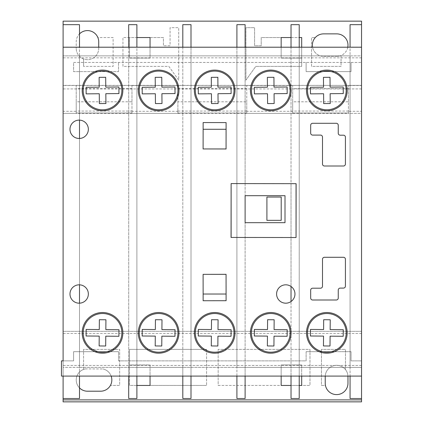 <?xml version="1.0" encoding="UTF-8"?>
<svg xmlns="http://www.w3.org/2000/svg" width="423" height="423" viewBox="0 0 423 423"><rect width="100%" height="100%" fill="white"/><g stroke="black" fill="none" stroke-linecap="round" stroke-linejoin="round"><path stroke-width="0.32" stroke-dasharray="2.12 1.59" d="M102.525 110.773A20.33 20.33 0 0 1 82.189 90.437A20.33 20.33 0 0 1 102.525 70.107A20.33 20.33 0 0 1 122.855 90.437A20.33 20.33 0 0 1 102.525 110.773M158.604 353.189A20.33 20.33 0 0 1 138.273 332.859A20.33 20.33 0 0 1 158.604 312.523A20.33 20.33 0 0 1 178.934 332.859A20.33 20.33 0 0 1 158.604 353.189M214.683 110.773A20.33 20.33 0 0 1 194.353 90.437A20.33 20.33 0 0 1 214.683 70.107A20.33 20.33 0 0 1 235.019 90.437A20.33 20.33 0 0 1 214.683 110.773M270.762 110.773A20.33 20.33 0 0 1 250.432 90.437A20.33 20.33 0 0 1 270.762 70.107A20.33 20.33 0 0 1 291.098 90.437A20.33 20.33 0 0 1 270.762 110.773M326.842 353.189A20.33 20.33 0 0 1 306.511 332.859A20.33 20.33 0 0 1 326.842 312.523A20.33 20.33 0 0 1 347.177 332.859A20.33 20.33 0 0 1 326.842 353.189M326.842 110.773A20.33 20.33 0 0 1 306.511 90.437A20.33 20.33 0 0 1 326.842 70.107A20.33 20.33 0 0 1 347.177 90.437A20.33 20.33 0 0 1 326.842 110.773M158.604 110.773A20.33 20.33 0 0 1 138.273 90.437A20.33 20.33 0 0 1 158.604 70.107A20.33 20.33 0 0 1 178.934 90.437A20.33 20.33 0 0 1 158.604 110.773M285.779 303.185A9.184 9.184 0 0 1 276.594 294.001A9.184 9.184 0 0 1 285.779 284.816A9.184 9.184 0 0 1 294.958 294.001A9.184 9.184 0 0 1 285.779 303.185M79.498 284.822A9.184 9.184 0 0 0 69.985 294.001A9.184 9.184 0 0 0 79.164 303.185A9.184 9.184 0 0 1 69.985 294.001A9.184 9.184 0 0 1 79.498 284.822A9.184 9.184 0 0 1 88.349 294.001A9.184 9.184 0 0 1 79.498 303.175L79.498 367.428L350.059 367.428L350.059 55.873L79.498 55.873L79.498 120.121A9.184 9.184 0 0 1 88.349 129.295A9.184 9.184 0 0 1 79.498 138.474L79.498 367.428L350.059 367.428L350.059 55.873L79.498 55.873L79.498 120.121A9.184 9.184 0 0 0 79.164 120.116A9.184 9.184 0 0 1 79.498 120.121A9.184 9.184 0 0 0 69.985 129.295A9.184 9.184 0 0 0 79.164 138.48A9.184 9.184 0 0 1 69.985 129.295A9.184 9.184 0 0 1 79.164 120.116A9.184 9.184 0 0 0 69.985 129.295A9.184 9.184 0 0 0 79.498 138.474L79.498 303.175A9.184 9.184 0 0 1 79.164 303.185A9.184 9.184 0 0 0 79.498 303.175L79.498 376.084L63.101 376.084L63.101 47.212L63.101 360.867L61.462 360.867L61.462 376.084L361.538 376.084L361.538 47.212L63.101 47.212L79.498 47.212L79.498 138.474A9.184 9.184 0 0 1 79.164 138.48A9.184 9.184 0 0 0 79.498 138.474L79.498 284.822A9.184 9.184 0 0 0 69.985 294.001A9.184 9.184 0 0 0 79.498 303.175M270.762 353.189A20.33 20.33 0 0 1 250.432 332.859A20.33 20.33 0 0 1 270.762 312.523A20.33 20.33 0 0 1 291.098 332.859A20.33 20.33 0 0 1 270.762 353.189M214.683 353.189A20.33 20.33 0 0 1 194.353 332.859A20.33 20.33 0 0 1 214.683 312.523A20.33 20.33 0 0 1 235.019 332.859A20.33 20.33 0 0 1 214.683 353.189M102.525 353.189A20.33 20.33 0 0 1 82.189 332.859A20.33 20.33 0 0 1 102.525 312.523A20.33 20.33 0 0 1 122.855 332.859A20.33 20.33 0 0 1 102.525 353.189M343.455 166.006L324.467 166.006A1.967 1.967 0 0 1 322.495 164.039L322.495 137.063A1.967 1.967 0 0 0 320.528 135.096L312.645 135.096A1.967 1.967 0 0 1 310.678 133.123L310.688 125.256A1.967 1.967 0 0 1 312.655 123.289L336.285 123.289A1.967 1.967 0 0 1 338.252 125.256L338.252 133.229A1.967 1.967 0 0 0 340.219 135.201L343.455 135.201A1.967 1.967 0 0 1 345.422 137.168L345.422 164.039A1.967 1.967 0 0 1 343.455 166.006M226.099 300.705L203.14 300.732L203.109 274.347L226.067 274.315L226.099 300.705M203.14 122.564L226.099 122.591L226.067 148.981L203.109 148.949L203.14 122.564M296.121 183.672L296.052 237.525L231.053 237.44L231.122 183.593L296.121 183.672L296.052 237.525L296.121 183.672M338.252 290.067L338.252 298.041A1.967 1.967 0 0 1 336.285 300.007L312.655 300.007A1.967 1.967 0 0 1 310.688 298.041L310.678 290.173A1.967 1.967 0 0 1 312.645 288.2L320.528 288.2A1.967 1.967 0 0 0 322.495 286.234L322.495 259.257A1.967 1.967 0 0 1 324.467 257.29L343.455 257.29A1.967 1.967 0 0 1 345.422 259.257L345.422 286.128A1.967 1.967 0 0 1 343.455 288.095L340.219 288.1A1.967 1.967 0 0 0 338.252 290.067M102.525 109.784A19.342 19.342 0 0 0 121.866 90.437A19.342 19.342 0 0 0 102.525 71.096A19.342 19.342 0 0 0 83.183 90.437A19.342 19.342 0 0 0 102.525 109.784M118.948 93.578L118.895 87.016L105.776 87.133L105.687 77.293L99.13 77.351L99.215 87.191L86.096 87.302L86.155 93.864L99.273 93.747L99.357 103.587L105.919 103.529L105.835 93.689L118.948 93.578M214.683 109.784A19.342 19.342 0 0 0 234.025 90.437A19.342 19.342 0 0 0 214.683 71.096A19.342 19.342 0 0 0 195.341 90.437A19.342 19.342 0 0 0 214.683 109.784M231.111 93.578L231.053 87.016L217.935 87.133L217.85 77.293L211.289 77.351L211.373 87.191L198.26 87.302L198.313 93.864L211.431 93.747L211.521 103.587L218.078 103.529L217.993 93.689L231.111 93.578M270.762 109.784A19.342 19.342 0 0 0 290.104 90.437A19.342 19.342 0 0 0 270.762 71.096A19.342 19.342 0 0 0 251.421 90.437A19.342 19.342 0 0 0 270.762 109.784M267.6 103.587L274.157 103.529L274.072 93.689L287.191 93.578L287.132 87.016L274.014 87.133L273.93 77.293L267.368 77.351L267.458 87.191L254.339 87.302L254.397 93.864L267.51 93.747L267.6 103.587M326.842 109.784A19.342 19.342 0 0 0 346.188 90.437A19.342 19.342 0 0 0 326.842 71.096A19.342 19.342 0 0 0 307.5 90.437A19.342 19.342 0 0 0 326.842 109.784M323.537 87.191L310.419 87.302L310.477 93.864L323.595 93.747L323.68 103.587L330.236 103.529L330.151 93.689L343.27 93.578L343.212 87.016L330.093 87.133L330.009 77.293L323.447 77.351L323.537 87.191M158.604 109.784A19.342 19.342 0 0 0 177.946 90.437A19.342 19.342 0 0 0 158.604 71.096A19.342 19.342 0 0 0 139.262 90.437A19.342 19.342 0 0 0 158.604 109.784M175.032 93.578L174.974 87.016L161.856 87.133L161.771 77.293L155.209 77.351L155.294 87.191L142.181 87.302L142.234 93.864L155.352 93.747L155.437 103.587L161.998 103.529L161.914 93.689L175.032 93.578M158.604 352.2A19.342 19.342 0 0 0 177.946 332.859A19.342 19.342 0 0 0 158.604 313.517A19.342 19.342 0 0 0 139.262 332.859A19.342 19.342 0 0 0 158.604 352.2M142.181 335.994L155.294 336.111L155.209 345.945L161.771 346.003L161.856 336.163L174.974 336.28L175.032 329.723L161.914 329.607L161.998 319.767L155.437 319.709L155.352 329.549L142.234 329.432L142.181 335.994M326.842 352.2A19.342 19.342 0 0 0 346.188 332.859A19.342 19.342 0 0 0 326.842 313.517A19.342 19.342 0 0 0 307.5 332.859A19.342 19.342 0 0 0 326.842 352.2M330.093 336.163L343.212 336.28L343.27 329.723L330.151 329.607L330.236 319.767L323.68 319.709L323.595 329.549L310.477 329.432L310.419 335.994L323.537 336.111L323.447 345.945L330.009 346.003L330.093 336.163M270.762 352.2A19.342 19.342 0 0 0 290.104 332.859A19.342 19.342 0 0 0 270.762 313.517A19.342 19.342 0 0 0 251.421 332.859A19.342 19.342 0 0 0 270.762 352.2M254.339 335.994L267.458 336.111L267.368 345.945L273.93 346.003L274.014 336.163L287.132 336.28L287.191 329.723L274.072 329.607L274.157 319.767L267.6 319.709L267.51 329.549L254.397 329.432L254.339 335.994M214.683 352.2A19.342 19.342 0 0 0 234.025 332.859A19.342 19.342 0 0 0 214.683 313.517A19.342 19.342 0 0 0 195.341 332.859A19.342 19.342 0 0 0 214.683 352.2M217.935 336.163L231.053 336.28L231.111 329.723L217.993 329.607L218.078 319.767L211.521 319.709L211.431 329.549L198.313 329.432L198.26 335.994L211.373 336.111L211.289 345.945L217.85 346.003L217.935 336.163M102.525 352.2A19.342 19.342 0 0 0 121.866 332.859A19.342 19.342 0 0 0 102.525 313.517A19.342 19.342 0 0 0 83.183 332.859A19.342 19.342 0 0 0 102.525 352.2M99.215 336.111L99.13 345.945L105.687 346.003L105.776 336.163L118.895 336.28L118.948 329.723L105.835 329.607L105.919 319.767L99.357 319.709L99.273 329.549L86.155 329.432L86.096 335.994L99.215 336.111M281.205 197.044L281.205 220.357L266.908 220.357L266.908 197.044L281.205 197.044M226.067 274.347L226.088 294.022L203.109 294.022L203.109 274.347L226.088 274.347L226.088 294.022M203.135 294.022L203.109 274.347M98.723 47.212L98.723 48.402A11.252 11.252 0 0 1 87.471 59.648A11.252 11.252 0 0 1 76.219 48.402A11.252 11.252 0 0 0 83.601 58.961L83.601 66.406L83.601 58.961A11.252 11.252 0 0 0 98.723 48.402L98.723 41.84A11.252 11.252 0 0 0 97.866 37.547L113.115 37.547L113.115 66.406L83.601 66.406L113.115 66.406L113.115 37.547L97.866 37.547A11.252 11.252 0 0 0 76.219 41.84L76.219 48.402L76.219 41.84A11.252 11.252 0 0 1 79.498 33.903M336.602 394.601A11.363 11.363 0 0 0 347.965 383.238L347.965 376.682A11.363 11.363 0 0 0 332.832 365.958A11.363 11.363 0 0 0 325.234 376.682L325.234 383.238A11.363 11.363 0 0 0 325.456 385.453L321.459 385.453L321.459 349.377L345.464 349.377L345.464 369.57L345.464 349.377L321.459 349.377L321.459 385.453L325.456 385.453A11.363 11.363 0 0 0 336.602 394.601M347.791 47.212A11.252 11.252 0 0 1 336.734 56.37L323.616 56.37A11.252 11.252 0 0 1 312.565 47.212M336.734 56.37L323.616 56.37A11.252 11.252 0 0 1 315.299 37.547A11.252 11.252 0 0 1 323.616 33.872L336.734 33.872A11.252 11.252 0 0 1 341.044 55.513L341.044 66.406L311.524 66.406L311.524 37.547L315.299 37.547L311.524 37.547L311.524 66.406L341.044 66.406L341.044 55.513A11.252 11.252 0 0 1 336.734 56.37M348.42 101.784L348.42 85.52L348.42 113.036L348.42 101.784L292.668 101.784L292.668 113.036L292.668 85.52L292.668 101.784M348.42 88.666L292.668 88.666M348.42 113.036L292.668 113.036L348.42 113.036M131.971 101.784L131.971 85.52L131.971 113.036L131.971 101.784L76.219 101.784L76.219 113.036L76.219 85.52L76.219 101.784M131.971 88.666L76.219 88.666M131.971 113.036L76.219 113.036L131.971 113.036M150.043 47.212L150.043 58.078L129.512 58.078L129.512 37.547L122.95 37.547L122.95 66.406L168.867 66.406L178.707 80.143L178.707 27.669L170.078 27.669L170.078 45.747L163.421 45.747L170.078 45.747L170.078 27.669L178.707 27.669L178.707 80.143L168.867 66.406L122.95 66.406L122.95 37.547L163.421 37.547L163.421 45.747L163.421 37.547L150.043 37.547L150.043 58.078L129.512 58.078L129.512 37.547L136.893 37.547M136.893 385.453L129.512 385.453L129.512 349.377L206.583 349.377L129.512 349.377L129.512 364.922L150.043 364.922L150.043 385.453L206.583 385.453L129.512 385.453L129.512 364.922L150.043 364.922L150.043 376.084M128.692 47.101L128.692 55.873L79.498 55.873L79.498 367.428L63.101 367.428L63.101 360.867L73.597 360.867L73.597 351.682L118.525 351.682L73.597 351.682L73.597 360.867L63.101 360.867L63.101 398.524L79.498 398.524L79.498 367.428L128.692 367.428L128.692 55.873L136.893 55.873L136.893 24.661L128.692 24.661L128.692 47.101L136.893 47.101M299.225 375.973L299.225 398.524L291.029 398.524L291.029 375.973L299.225 375.973L299.225 367.428L350.059 367.428L350.059 55.873L361.538 55.873L361.538 398.524L361.538 24.661L361.538 62.43L361.538 55.873L63.101 55.873L79.498 55.873L79.498 367.428L79.498 24.661L63.101 24.661L63.101 367.428L361.538 367.428L350.059 367.428L350.059 55.873L299.225 55.873L299.225 24.661L291.029 24.661L291.029 47.101L299.225 47.101M79.498 138.474L79.498 120.121M296.052 237.525L291.029 237.515L291.029 183.593L236.917 183.598L245.113 183.608L245.113 47.212L236.917 47.212L236.917 376.084L245.113 376.084L245.113 237.462L291.029 237.525L291.029 286.466A9.184 9.184 0 0 1 291.029 301.53L291.029 331.193A20.33 20.33 0 0 1 291.029 334.519L291.029 376.084L299.225 376.084L299.225 47.212L291.029 47.212L291.029 88.777A20.33 20.33 0 0 1 291.029 92.103L291.029 183.667L296.052 183.672M291.029 47.101L291.029 55.873L299.225 55.873L299.225 367.428L291.029 367.428L291.029 55.873L245.113 55.873L245.113 24.661L236.917 24.661L236.917 47.101L245.113 47.101M245.113 375.973L245.113 398.524L236.917 398.524L236.917 375.973L245.113 375.973L245.113 367.428L291.029 367.428L291.029 375.973M291.029 237.525L245.113 237.525L245.113 222.688L245.113 367.428L236.917 367.428L236.917 55.873L191 55.873L191 24.661L182.805 24.661L182.805 47.101L191 47.101M191 375.973L191 398.524L182.805 398.524L182.805 375.973L191 375.973L191 367.428L236.917 367.428L236.917 375.973M182.805 47.101L182.805 55.873L191 55.873L191 367.428L182.805 367.428L182.805 55.873L136.893 55.873L136.893 367.428L182.805 367.428L182.805 375.973M136.893 367.428L128.692 367.428L128.692 375.973L136.893 375.973L136.893 367.428M236.917 47.101L236.917 55.873L245.113 55.873L245.113 195.69L245.113 183.593L291.029 183.667M63.101 398.524L63.101 24.661M79.498 375.973L63.101 375.973M79.498 47.101L63.101 47.101M361.538 398.524L350.059 398.524L350.059 24.661L361.538 24.661M361.538 376.084L350.059 376.084L350.059 47.212L361.538 47.212L361.538 376.084M361.538 375.973L350.059 375.973M361.538 47.101L350.059 47.101M291.029 92.103A20.33 20.33 0 0 0 291.029 88.777M291.029 301.53A9.184 9.184 0 0 0 291.029 286.466M291.029 334.519A20.33 20.33 0 0 0 291.029 331.193M301.689 47.212L301.689 66.406L255.772 66.406L245.937 80.143L245.937 27.669L254.561 27.669L254.561 45.747L261.218 45.747L261.218 37.547L281.158 37.547L281.158 58.078L281.158 47.212M301.689 66.406L301.689 37.547L261.218 37.547L261.218 45.747L254.561 45.747L254.561 27.669L245.937 27.669L245.937 80.143L255.772 66.406L301.689 66.406M361.538 333.461L63.101 333.461L63.101 401.85L361.538 401.85L361.538 113.396L348.42 113.396L348.42 111.286L361.538 111.286L361.538 85.388L348.42 85.52L361.538 85.52L361.538 21.15L63.101 21.15L63.101 85.52L361.538 85.388L63.101 85.388L63.101 111.286L76.219 111.286L76.219 113.396L76.219 111.286M246.757 101.784L246.757 85.52L292.668 85.52L246.757 85.52L246.757 113.036L177.887 113.036L177.887 85.52L177.887 113.036L246.757 113.036L246.757 101.784L177.887 101.784M131.971 85.52L177.887 85.52L131.971 85.52M291.029 37.547L299.225 37.547M301.689 58.078L281.158 58.078L301.689 58.078M73.597 62.43L361.538 62.43L73.597 62.43L73.597 71.614L118.525 71.614L118.525 62.43L118.525 71.614L73.597 71.614L73.597 62.43M306.115 71.614L306.115 62.43L306.115 71.614L351.042 71.614L351.042 62.43L351.042 71.614L306.115 71.614M79.498 387.896A11.252 11.252 0 0 1 85.303 368.919A11.252 11.252 0 0 0 83.601 369.395L83.601 349.377L119.672 349.377L119.672 385.453L110.408 385.453A11.252 11.252 0 0 0 103.027 368.978A11.252 11.252 0 0 1 111.149 376.084M83.601 369.395A11.252 11.252 0 0 0 87.471 391.206L100.589 391.206A11.252 11.252 0 0 0 110.408 385.453L119.672 385.453L119.672 349.377L83.601 349.377L83.601 369.395M206.583 349.377L206.583 385.453L206.583 349.377M281.158 376.084L281.158 364.922L281.158 385.453L218.157 385.453L218.157 349.377L309.98 349.377L309.98 385.453L301.689 385.453L301.689 364.922L301.689 376.084M218.157 385.453L309.98 385.453L309.98 349.377L218.157 349.377L218.157 385.453M325.25 376.084A11.363 11.363 0 0 1 336.602 365.313A11.363 11.363 0 0 1 347.949 376.084M85.303 368.919L103.027 368.978L85.303 368.919M361.538 360.867L351.042 360.867L351.042 351.682L306.115 351.682L351.042 351.682L351.042 360.867L361.538 360.867M306.115 351.682L306.115 360.867L118.525 360.867L118.525 351.682L118.525 360.867L306.115 360.867L306.115 351.682M299.225 385.453L291.029 385.453M281.158 364.922L301.689 364.922L281.158 364.922M63.101 333.461L63.101 113.396L76.219 113.396L63.101 113.396L63.101 111.286M361.538 331.352L63.101 331.352L361.538 331.352M348.42 111.286L348.42 113.396L76.219 113.396M292.668 113.396L292.668 111.286L292.668 113.396L246.757 113.396L246.757 111.286L292.668 111.286M246.757 111.286L246.757 113.396M177.887 113.396L177.887 111.286L177.887 113.396L131.971 113.396L131.971 111.286L177.887 111.286M131.971 111.286L131.971 113.396M361.538 88.93L63.101 88.93M246.757 88.666L177.887 88.666M361.538 111.286L361.538 113.396L348.42 113.396M236.917 237.451L245.113 237.462L236.917 237.451M182.805 47.212L182.805 376.084L191 376.084L191 47.212L182.805 47.212M136.893 375.973L136.893 398.524L128.692 398.524L128.692 375.973M128.692 47.212L128.692 376.084L136.893 376.084L136.893 47.212L128.692 47.212M231.122 183.593L236.917 183.593L231.122 183.593L231.122 237.525L236.917 237.525L231.122 237.44M245.113 222.688L285.007 222.688L285.007 195.69L245.113 195.69M203.109 148.949L203.109 129.274L226.088 129.274L226.088 148.949L203.109 148.949L203.135 129.274M226.088 129.274L226.067 148.949M348.42 111.064L292.668 111.064M131.971 111.064L76.219 111.064M246.757 111.064L177.887 111.064M361.538 57.84L63.101 57.84M361.538 365.456L63.101 365.456"/><path stroke-width="0.63" d="M102.525 70.107A20.33 20.33 0 0 0 82.189 90.437A20.33 20.33 0 0 0 102.525 110.773A20.33 20.33 0 0 0 122.855 90.437A20.33 20.33 0 0 0 102.525 70.107M158.604 312.523A20.33 20.33 0 0 0 138.273 332.859A20.33 20.33 0 0 0 158.604 353.189A20.33 20.33 0 0 0 178.934 332.859A20.33 20.33 0 0 0 158.604 312.523M214.683 70.107A20.33 20.33 0 0 0 194.353 90.437A20.33 20.33 0 0 0 214.683 110.773A20.33 20.33 0 0 0 235.019 90.437A20.33 20.33 0 0 0 214.683 70.107M270.762 70.107A20.33 20.33 0 0 0 250.432 90.437A20.33 20.33 0 0 0 270.762 110.773A20.33 20.33 0 0 0 291.098 90.437A20.33 20.33 0 0 0 270.762 70.107M326.842 312.523A20.33 20.33 0 0 0 306.511 332.859A20.33 20.33 0 0 0 326.842 353.189A20.33 20.33 0 0 0 347.177 332.859A20.33 20.33 0 0 0 326.842 312.523M326.842 70.107A20.33 20.33 0 0 0 306.511 90.437A20.33 20.33 0 0 0 326.842 110.773A20.33 20.33 0 0 0 347.177 90.437A20.33 20.33 0 0 0 326.842 70.107M158.604 70.107A20.33 20.33 0 0 0 138.273 90.437A20.33 20.33 0 0 0 158.604 110.773A20.33 20.33 0 0 0 178.934 90.437A20.33 20.33 0 0 0 158.604 70.107M285.779 284.816A9.184 9.184 0 0 0 276.594 294.001A9.184 9.184 0 0 0 285.779 303.185A9.184 9.184 0 0 0 294.958 294.001A9.184 9.184 0 0 0 285.779 284.816M79.164 284.816A9.184 9.184 0 0 0 69.985 294.001A9.184 9.184 0 0 0 79.164 303.185A9.184 9.184 0 0 0 88.349 294.001A9.184 9.184 0 0 0 79.164 284.816M270.762 312.523A20.33 20.33 0 0 0 250.432 332.859A20.33 20.33 0 0 0 270.762 353.189A20.33 20.33 0 0 0 291.098 332.859A20.33 20.33 0 0 0 270.762 312.523M214.683 312.523A20.33 20.33 0 0 0 194.353 332.859A20.33 20.33 0 0 0 214.683 353.189A20.33 20.33 0 0 0 235.019 332.859A20.33 20.33 0 0 0 214.683 312.523M102.525 312.523A20.33 20.33 0 0 0 82.189 332.859A20.33 20.33 0 0 0 102.525 353.189A20.33 20.33 0 0 0 122.855 332.859A20.33 20.33 0 0 0 102.525 312.523M79.164 120.116A9.184 9.184 0 0 0 69.985 129.295A9.184 9.184 0 0 0 79.164 138.48A9.184 9.184 0 0 0 88.349 129.295A9.184 9.184 0 0 0 79.164 120.116M63.101 360.867L61.462 360.867L61.462 376.084L361.538 376.084L361.538 47.212L63.101 47.212L63.101 360.867M343.455 166.006A1.967 1.967 0 0 0 345.422 164.039L345.422 137.168A1.967 1.967 0 0 0 343.455 135.201L340.219 135.201A1.967 1.967 0 0 1 338.252 133.229L338.252 125.256A1.967 1.967 0 0 0 336.285 123.289L312.655 123.289A1.967 1.967 0 0 0 310.688 125.256L310.678 133.123A1.967 1.967 0 0 0 312.645 135.096L320.528 135.096A1.967 1.967 0 0 1 322.495 137.063L322.495 164.039A1.967 1.967 0 0 0 324.467 166.006L343.455 166.006M226.099 300.705L226.067 274.315L203.109 274.347L203.14 300.732L226.099 300.705M203.14 122.564L203.109 148.949L226.067 148.981L226.099 122.591L203.14 122.564M291.029 237.515L296.052 237.525L296.121 183.672L231.122 183.593L231.053 237.44L296.052 237.525L296.121 183.672L291.029 183.667M338.252 290.067A1.967 1.967 0 0 1 340.219 288.1L343.455 288.095A1.967 1.967 0 0 0 345.422 286.128L345.422 259.257A1.967 1.967 0 0 0 343.455 257.29L324.467 257.29A1.967 1.967 0 0 0 322.495 259.257L322.495 286.234A1.967 1.967 0 0 1 320.528 288.2L312.645 288.2A1.967 1.967 0 0 0 310.678 290.173L310.688 298.041A1.967 1.967 0 0 0 312.655 300.007L336.285 300.007A1.967 1.967 0 0 0 338.252 298.041L338.252 290.067M102.525 109.784A19.342 19.342 0 0 0 121.866 90.437A19.342 19.342 0 0 0 102.525 71.096A19.342 19.342 0 0 0 83.183 90.437A19.342 19.342 0 0 0 102.525 109.784M118.948 93.578L118.895 87.016L105.776 87.133L105.687 77.293L99.13 77.351L99.215 87.191L86.096 87.302L86.155 93.864L99.273 93.747L99.357 103.587L105.919 103.529L105.835 93.689L118.948 93.578M214.683 109.784A19.342 19.342 0 0 0 234.025 90.437A19.342 19.342 0 0 0 214.683 71.096A19.342 19.342 0 0 0 195.341 90.437A19.342 19.342 0 0 0 214.683 109.784M231.111 93.578L231.053 87.016L217.935 87.133L217.85 77.293L211.289 77.351L211.373 87.191L198.26 87.302L198.313 93.864L211.431 93.747L211.521 103.587L218.078 103.529L217.993 93.689L231.111 93.578M270.762 109.784A19.342 19.342 0 0 0 290.104 90.437A19.342 19.342 0 0 0 270.762 71.096A19.342 19.342 0 0 0 251.421 90.437A19.342 19.342 0 0 0 270.762 109.784M267.6 103.587L274.157 103.529L274.072 93.689L287.191 93.578L287.132 87.016L274.014 87.133L273.93 77.293L267.368 77.351L267.458 87.191L254.339 87.302L254.397 93.864L267.51 93.747L267.6 103.587M326.842 109.784A19.342 19.342 0 0 0 346.188 90.437A19.342 19.342 0 0 0 326.842 71.096A19.342 19.342 0 0 0 307.5 90.437A19.342 19.342 0 0 0 326.842 109.784M323.537 87.191L310.419 87.302L310.477 93.864L323.595 93.747L323.68 103.587L330.236 103.529L330.151 93.689L343.27 93.578L343.212 87.016L330.093 87.133L330.009 77.293L323.447 77.351L323.537 87.191M158.604 109.784A19.342 19.342 0 0 0 177.946 90.437A19.342 19.342 0 0 0 158.604 71.096A19.342 19.342 0 0 0 139.262 90.437A19.342 19.342 0 0 0 158.604 109.784M175.032 93.578L174.974 87.016L161.856 87.133L161.771 77.293L155.209 77.351L155.294 87.191L142.181 87.302L142.234 93.864L155.352 93.747L155.437 103.587L161.998 103.529L161.914 93.689L175.032 93.578M158.604 352.2A19.342 19.342 0 0 0 177.946 332.859A19.342 19.342 0 0 0 158.604 313.517A19.342 19.342 0 0 0 139.262 332.859A19.342 19.342 0 0 0 158.604 352.2M155.294 336.111L155.209 345.945L161.771 346.003L161.856 336.163L174.974 336.28L175.032 329.723L161.914 329.607L161.998 319.767L155.437 319.709L155.352 329.549L142.234 329.432L142.181 335.994L155.294 336.111M326.842 352.2A19.342 19.342 0 0 0 346.188 332.859A19.342 19.342 0 0 0 326.842 313.517A19.342 19.342 0 0 0 307.5 332.859A19.342 19.342 0 0 0 326.842 352.2M343.212 336.28L343.27 329.723L330.151 329.607L330.236 319.767L323.68 319.709L323.595 329.549L310.477 329.432L310.419 335.994L323.537 336.111L323.447 345.945L330.009 346.003L330.093 336.163L343.212 336.28M270.762 352.2A19.342 19.342 0 0 0 290.104 332.859A19.342 19.342 0 0 0 270.762 313.517A19.342 19.342 0 0 0 251.421 332.859A19.342 19.342 0 0 0 270.762 352.2M267.458 336.111L267.368 345.945L273.93 346.003L274.014 336.163L287.132 336.28L287.191 329.723L274.072 329.607L274.157 319.767L267.6 319.709L267.51 329.549L254.397 329.432L254.339 335.994L267.458 336.111M214.683 352.2A19.342 19.342 0 0 0 234.025 332.859A19.342 19.342 0 0 0 214.683 313.517A19.342 19.342 0 0 0 195.341 332.859A19.342 19.342 0 0 0 214.683 352.2M231.053 336.28L231.111 329.723L217.993 329.607L218.078 319.767L211.521 319.709L211.431 329.549L198.313 329.432L198.26 335.994L211.373 336.111L211.289 345.945L217.85 346.003L217.935 336.163L231.053 336.28M102.525 352.2A19.342 19.342 0 0 0 121.866 332.859A19.342 19.342 0 0 0 102.525 313.517A19.342 19.342 0 0 0 83.183 332.859A19.342 19.342 0 0 0 102.525 352.2M99.13 345.945L105.687 346.003L105.776 336.163L118.895 336.28L118.948 329.723L105.835 329.607L105.919 319.767L99.357 319.709L99.273 329.549L86.155 329.432L86.096 335.994L99.215 336.111L99.13 345.945M281.205 197.044L281.205 220.357L266.908 220.357L266.908 197.044L281.205 197.044M203.109 274.347L226.067 274.347M226.088 294.022L203.135 294.022M347.949 376.084A11.363 11.363 0 0 1 347.965 376.682L347.965 383.238A11.363 11.363 0 0 1 336.602 394.601A11.363 11.363 0 0 1 325.234 383.238L325.234 376.682A11.363 11.363 0 0 1 325.25 376.084M136.893 37.547L150.043 37.547L150.043 47.212M150.043 376.084L150.043 385.453L136.893 385.453M79.498 33.903A11.252 11.252 0 0 1 98.723 41.84L98.723 47.212M79.498 120.121L79.498 138.474M79.498 284.822L79.498 303.175M79.498 376.084L79.498 398.524L63.101 398.524L63.101 401.85L361.538 401.85L361.538 399.883L63.101 399.883M350.059 47.212L350.059 24.661L361.538 24.661L361.538 21.15L63.101 21.15L63.101 24.661L79.498 24.661L79.498 47.212M245.113 222.688L245.113 195.69L245.113 222.688L285.007 222.688L285.007 195.69L245.113 195.69M63.101 376.084L63.101 398.524M63.101 24.661L63.101 47.212M350.059 376.084L350.059 398.524L361.538 398.524L361.538 399.883M361.538 376.084L361.538 398.524M361.538 24.661L361.538 47.212M291.029 88.777L291.029 92.103M299.225 47.212L299.225 24.661L291.029 24.661L291.029 47.212M291.029 376.084L291.029 398.524L299.225 398.524L299.225 376.084M291.029 331.193L291.029 334.519M291.029 286.466L291.029 301.53M281.158 47.212L281.158 37.547L291.029 37.547M299.225 37.547L301.689 37.547L301.689 47.212M312.565 47.212A11.252 11.252 0 0 1 323.616 33.872L336.734 33.872A11.252 11.252 0 0 1 347.791 47.212M111.149 376.084A11.252 11.252 0 0 1 100.589 391.206L87.471 391.206A11.252 11.252 0 0 1 79.498 387.896M301.689 376.084L301.689 385.453L299.225 385.453M291.029 385.453L281.158 385.453L281.158 376.084M245.113 47.212L245.113 24.661L236.917 24.661L236.917 47.212M236.917 376.084L236.917 398.524L245.113 398.524L245.113 376.084M182.805 376.084L182.805 398.524L191 398.524L191 376.084M191 47.212L191 24.661L182.805 24.661L182.805 47.212M128.692 376.084L128.692 398.524L136.893 398.524L136.893 376.084M136.893 47.212L136.893 24.661L128.692 24.661L128.692 47.212M296.052 237.525L296.052 183.672M231.122 183.593L231.122 237.44M203.135 129.274L226.088 129.274M226.067 148.949L203.109 148.949"/></g></svg>
